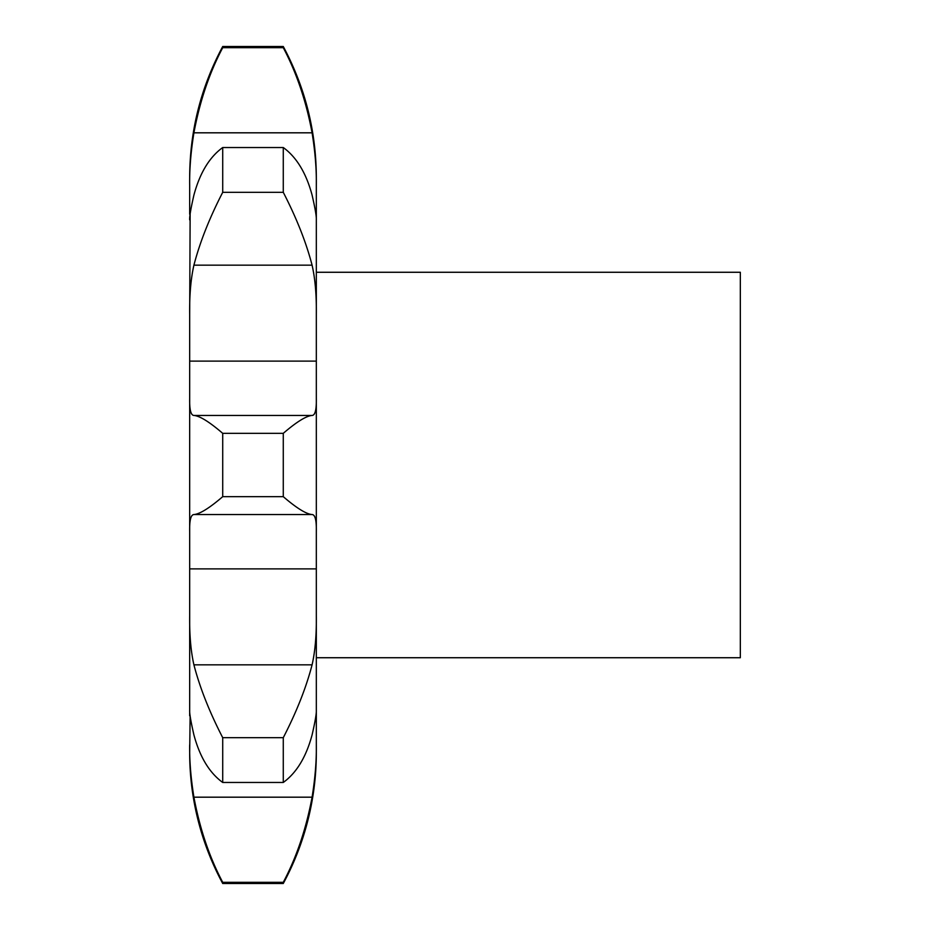 <?xml version="1.0" encoding="UTF-8"?>
<svg xmlns="http://www.w3.org/2000/svg" width="930" height="930" viewBox="0 0 930 930"><rect width="100%" height="100%" fill="white"/><g stroke="black" fill="none" stroke-linecap="round" stroke-linejoin="round"><path stroke-width="1.4" d="M316.328 361.107L189.674 361.107L189.674 398.226C189.418 409.607 190.836 415.338 193.917 415.443L312.085 415.443C315.165 415.338 316.572 409.607 316.328 398.226L316.328 314.317C316.572 295.112 315.165 278.721 312.085 265.155C306.156 242.358 296.554 218.085 283.278 192.324L222.712 192.324C209.436 218.085 199.834 242.358 193.917 265.155L312.085 265.155M190.139 715.809L189.674 752.73A275.327 275.327 0 0 0 222.712 883.5L222.712 882.303L283.278 882.303L283.278 883.5A275.327 275.327 0 0 0 316.328 752.73L316.328 398.226M189.674 715.809L189.674 710.113C189.418 713.229 190.836 721.506 193.917 734.933C199.834 756.997 209.436 772.842 222.712 782.467L283.278 782.467C296.554 772.842 306.156 756.997 312.085 734.933C315.165 721.506 316.572 713.229 316.328 710.113M316.328 568.893L189.674 568.893L189.674 710.113M189.674 568.893L189.674 531.774C189.418 520.393 190.836 514.662 193.917 514.557C199.834 514.034 209.436 508.082 222.712 496.667L283.278 496.667C296.554 508.082 306.156 514.034 312.085 514.557C315.165 514.662 316.572 520.393 316.328 531.774M189.674 398.226L189.674 531.774M189.674 361.107L189.674 314.317C189.418 295.112 190.836 278.721 193.917 265.155M190.139 214.191L189.674 314.317M189.674 214.191L189.674 185.128C189.418 169.341 190.836 151.904 193.917 132.816C199.834 101.103 209.436 72.726 222.712 47.697L283.278 47.697C296.554 72.726 306.156 101.103 312.085 132.816C315.165 151.904 316.572 169.341 316.328 185.128L316.328 177.27C316.142 130.944 305.133 87.35 283.278 46.5L283.278 47.697M189.674 219.887C189.418 216.771 190.836 208.494 193.917 195.068C199.834 173.003 209.436 157.158 222.712 147.533L283.278 147.533C296.554 157.158 306.156 173.003 312.085 195.068C315.165 208.494 316.572 216.771 316.328 219.887L316.328 185.128M316.328 219.887L316.328 314.317M193.917 415.443C199.834 415.966 209.436 421.918 222.712 433.334L283.278 433.334L283.278 496.667M283.278 433.334C296.554 421.918 306.156 415.966 312.085 415.443M222.712 433.334L222.712 496.667M189.674 744.872C189.418 760.659 190.836 778.096 193.917 797.184C199.834 828.897 209.436 857.274 222.712 882.303M283.278 882.303C296.554 857.274 306.156 828.897 312.085 797.184C315.165 778.096 316.572 760.659 316.328 744.872M189.674 615.683C189.418 634.888 190.836 651.279 193.917 664.845C199.834 687.642 209.436 711.915 222.712 737.676L222.712 782.467M222.712 737.676L283.278 737.676C296.554 711.915 306.156 687.642 312.085 664.845C315.165 651.279 316.572 634.888 316.328 615.683M193.917 514.557L312.085 514.557M283.278 46.5L222.712 46.5L222.712 47.697M222.712 147.533L222.712 192.324M283.278 147.533L283.278 192.324M283.278 737.676L283.278 782.467M316.328 272.269L740.327 272.269L740.327 657.731L316.328 657.731M193.917 797.184L312.085 797.184M193.917 664.845L312.085 664.845M193.917 132.816L312.085 132.816M222.712 46.5C200.857 87.35 189.848 130.944 189.674 177.27M283.278 883.5L222.712 883.5"/></g></svg>
